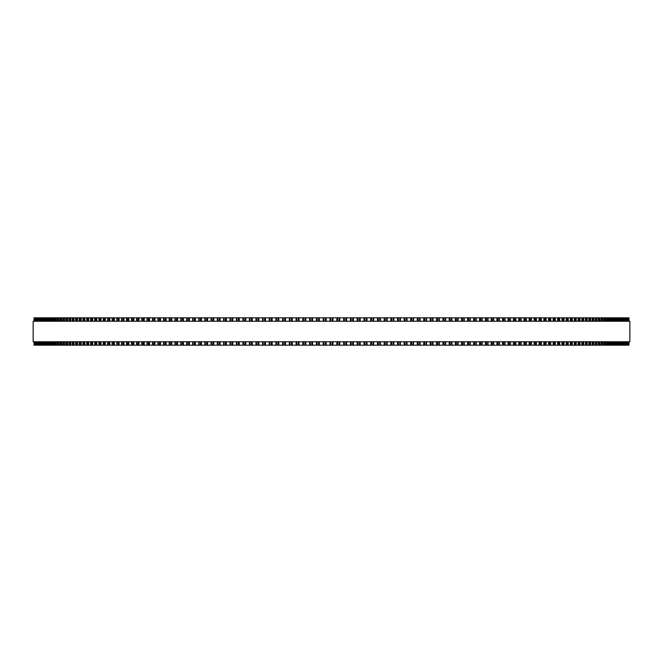 <?xml version="1.0" encoding="UTF-8"?>
<svg xmlns="http://www.w3.org/2000/svg" width="663" height="663" viewBox="0 0 663 663"><rect width="100%" height="100%" fill="white"/><g stroke="black" fill="none" stroke-linecap="round" stroke-linejoin="round"><path stroke-width="0.99" d="M628.972 341.76L628.972 345.183L628.972 341.76L628.972 345.183L289.333 345.183L289.341 341.76M628.972 321.24L628.972 317.817L628.972 321.24L628.972 317.817L289.333 317.817L289.341 321.24M289.333 341.76L289.333 345.183L275.907 345.183L275.916 341.76M289.333 321.24L289.333 317.817L275.907 317.817L275.916 321.24M275.907 341.76L275.907 345.183L269.236 345.183L269.244 341.76M275.907 321.24L275.907 317.817L269.236 317.817L269.244 321.24M269.236 341.76L269.236 345.183L249.429 345.183L249.445 341.76M269.236 321.24L269.236 317.817L249.429 317.817L249.445 321.24M249.429 341.76L249.429 345.183L242.898 345.183L242.931 341.76M249.429 321.24L249.429 317.817L242.898 317.817L242.931 321.24M242.898 341.76L242.898 345.183L223.622 345.183L223.663 341.76M242.898 321.24L242.898 317.817L223.622 317.817L223.663 321.24M223.622 341.76L223.622 345.183L217.307 345.183L217.356 341.76M223.622 321.24L223.622 317.817L217.307 317.817L217.356 321.24M217.307 341.76L217.307 345.183L211.049 345.183L211.107 341.76M217.307 321.24L217.307 317.817L211.049 317.817L211.107 321.24M211.049 341.76L211.049 345.183L204.859 345.183L204.917 341.76M211.049 321.24L211.049 317.817L204.859 317.817L204.917 321.24M204.859 341.76L204.859 345.183L198.726 345.183L198.792 341.76M204.859 321.24L204.859 317.817L198.726 317.817L198.792 321.24M198.726 341.76L198.726 345.183L192.668 345.183L192.742 341.76M198.726 321.24L198.726 317.817L192.668 317.817L192.742 321.24M192.668 341.76L192.668 345.183L186.759 345.183M192.668 321.24L192.668 317.817L186.759 317.817M186.684 341.76L186.684 345.183L180.858 345.183M186.684 321.24L186.684 317.817L180.858 317.817M180.775 341.76L180.775 345.183L175.032 345.183M180.775 321.24L180.775 317.817L175.032 317.817M174.941 341.76L174.941 345.183L169.297 345.183M174.941 321.24L174.941 317.817L169.297 317.817M169.189 341.76L169.189 345.183L163.637 345.183M169.189 321.24L169.189 317.817L163.637 317.817M163.529 341.76L163.529 345.183L158.067 345.183M163.529 321.24L163.529 317.817L158.067 317.817M157.951 341.76L157.951 345.183L152.598 345.183M157.951 321.24L157.951 317.817L152.598 317.817M152.465 341.76L152.465 345.183L147.211 345.183M152.465 321.24L152.465 317.817L147.211 317.817M147.07 341.76L147.07 345.183L141.923 345.183M147.07 321.24L147.07 317.817L141.923 317.817M141.774 341.76L141.774 345.183L136.744 345.183M141.774 321.24L141.774 317.817L136.744 317.817M136.578 341.76L136.578 345.183L131.655 345.183M136.578 321.24L136.578 317.817L131.655 317.817M131.481 341.76L131.481 345.183L126.674 345.183M131.481 321.24L131.481 317.817L126.674 317.817M126.492 341.76L126.492 345.183L121.611 345.183L121.826 341.76M126.492 321.24L126.492 317.817L121.611 317.817L121.826 321.24M121.611 341.76L121.611 345.183L116.837 345.183L117.044 341.76M121.611 321.24L121.611 317.817L116.837 317.817L117.044 321.24M116.837 341.76L116.837 345.183L112.18 345.183L112.37 341.76M116.837 321.24L116.837 317.817L112.18 317.817L112.37 321.24M112.18 341.76L112.18 345.183L107.638 345.183L107.812 341.76M112.18 321.24L112.18 317.817L107.638 317.817L107.812 321.24M107.638 341.76L107.638 345.183L103.213 345.183L103.378 341.76M107.638 321.24L107.638 317.817L103.213 317.817L103.378 321.24M103.213 341.76L103.213 345.183L98.903 345.183L99.06 341.76M103.213 321.24L103.213 317.817L98.903 317.817L99.06 321.24M98.903 341.76L98.903 345.183L94.718 345.183L94.867 341.76M98.903 321.24L98.903 317.817L94.718 317.817L94.867 321.24M94.718 341.76L94.718 345.183L90.657 345.183L90.79 341.76M94.718 321.24L94.718 317.817L90.657 317.817L90.79 321.24M90.657 341.76L90.657 345.183L86.72 345.183L86.845 341.76M90.657 321.24L90.657 317.817L86.72 317.817L86.845 321.24M86.72 341.76L86.72 345.183L82.916 345.183L83.032 341.76M86.72 321.24L86.72 317.817L82.916 317.817L83.032 321.24M82.916 341.76L82.916 345.183L79.237 345.183L79.345 341.76M82.916 321.24L82.916 317.817L79.237 317.817L79.345 321.24M79.237 341.76L79.237 345.183L75.69 345.183L75.789 341.76M79.237 321.24L79.237 317.817L75.69 317.817L75.789 321.24M75.69 341.76L75.69 345.183L72.284 345.183L72.375 341.76M75.69 321.24L75.69 317.817L72.284 317.817L72.375 321.24M72.284 341.76L72.284 345.183L69.01 345.183L69.093 341.76M72.284 321.24L72.284 317.817L69.01 317.817L69.093 321.24M69.01 341.76L69.01 345.183L65.869 345.183L65.952 341.76M69.01 321.24L69.01 317.817L65.869 317.817L65.952 321.24M65.869 341.76L65.869 345.183L62.877 345.183L62.944 341.76M65.869 321.24L65.869 317.817L62.877 317.817L62.944 321.24M62.877 341.76L62.877 345.183L60.018 345.183L60.076 341.76M62.877 321.24L62.877 317.817L60.018 317.817L60.076 321.24M60.018 341.76L60.018 345.183L57.3 345.183L57.358 341.76M60.018 321.24L60.018 317.817L57.3 317.817L57.358 321.24M57.3 341.76L57.3 345.183L54.731 345.183L54.78 341.76M57.3 321.24L57.3 317.817L54.731 317.817L54.78 321.24M54.731 341.76L54.731 345.183L52.311 345.183L52.352 341.76M54.731 321.24L54.731 317.817L52.311 317.817L52.352 321.24M52.311 341.76L52.311 345.183L50.032 345.183L50.065 341.76M52.311 321.24L52.311 317.817L50.032 317.817L50.065 321.24M50.032 341.76L50.032 345.183L47.902 345.183L47.935 341.76M50.032 321.24L50.032 317.817L47.902 317.817L47.935 321.24M47.902 341.76L47.902 345.183L45.913 345.183L45.946 341.76M47.902 321.24L47.902 317.817L45.913 317.817L45.946 321.24M45.913 341.76L45.913 345.183L42.399 345.183L42.424 341.76M45.913 321.24L45.913 317.817L42.399 317.817L42.424 321.24M42.399 341.76L42.399 345.183L40.874 345.183L40.891 341.76M42.399 321.24L42.399 317.817L40.874 317.817L40.891 321.24M40.874 341.76L40.874 345.183L34.028 345.183L34.028 341.76L34.028 345.183M40.874 321.24L40.874 317.817L34.028 317.817L34.028 321.24L34.028 317.817M302.858 317.817L302.85 321.24L302.85 317.817M302.858 345.183L302.85 341.76L302.85 345.183M309.638 317.817L309.638 321.24L309.646 317.817M309.638 345.183L309.638 341.76L309.646 345.183M316.425 317.817L316.425 321.24L316.425 317.817M316.425 345.183L316.425 341.76L316.425 345.183M346.575 345.183L346.575 341.76L346.658 345.183M346.575 317.817L346.575 321.24L346.658 317.817M353.362 345.183L353.362 341.76L353.454 345.183M353.362 317.817L353.362 321.24L353.454 317.817M360.15 345.183L360.15 341.76L360.224 345.183M360.15 317.817L360.15 321.24L360.224 317.817M366.912 345.183L366.912 341.76L366.987 345.183M366.912 317.817L366.912 321.24L366.987 317.817M373.659 341.76L373.733 345.183M373.659 321.24L373.733 317.817M380.388 345.183L380.388 341.76L380.446 345.183M380.388 317.817L380.388 321.24L380.446 317.817M387.084 341.76L387.142 345.183M387.084 321.24L387.142 317.817M393.756 341.76L393.805 345.183M393.756 321.24L393.805 317.817M407.007 345.183L407.007 341.76L407.024 345.183M407.007 317.817L407.007 321.24L407.024 317.817M628.831 317.817L628.831 321.24L628.831 317.817M628.831 345.183L628.831 341.76L628.831 345.183M628.532 317.817L628.532 321.24L628.532 317.817M628.532 345.183L628.532 341.76L628.532 345.183M628.085 317.817L628.085 321.24L628.085 317.817M628.085 345.183L628.085 341.76L628.085 345.183M627.471 317.817L627.471 321.24L627.48 317.817M627.471 345.183L627.471 341.76L627.48 345.183M626.709 317.817L626.709 321.24L626.717 317.817M626.709 345.183L626.709 341.76L626.717 345.183M625.797 317.817L625.797 321.24L625.797 317.817M625.797 345.183L625.797 341.76L625.797 345.183M624.72 317.817L624.72 321.24L624.728 317.817M624.72 345.183L624.72 341.76L624.728 345.183M623.493 317.817L623.493 321.24L623.51 317.817M623.493 345.183L623.493 341.76L623.51 345.183M622.109 321.24L622.109 317.817L622.126 321.24M622.109 341.76L622.109 345.183L622.126 341.76M620.576 321.24L620.576 317.817L620.601 321.24M620.576 341.76L620.576 345.183L620.601 341.76M618.894 317.817L618.894 321.24L618.919 317.817M618.894 345.183L618.894 341.76L618.919 345.183M617.054 321.24L617.054 317.817L617.087 321.24M617.054 341.76L617.054 345.183L617.087 341.76M615.065 321.24L615.065 317.817L615.098 321.24M615.065 341.76L615.065 345.183L615.098 341.76M612.935 321.24L612.935 317.817L612.968 321.24M612.935 341.76L612.935 345.183L612.968 341.76M610.648 321.24L610.648 317.817L610.689 321.24M610.648 341.76L610.648 345.183L610.689 341.76M608.22 321.24L608.22 317.817L608.269 321.24M608.22 341.76L608.22 345.183L608.269 341.76M605.642 321.24L605.642 317.817L605.7 321.24M605.642 341.76L605.642 345.183L605.7 341.76M602.924 321.24L602.924 317.817L602.982 321.24M602.924 341.76L602.924 345.183L602.982 341.76M600.056 321.24L600.056 317.817L600.123 321.24M600.056 341.76L600.056 345.183L600.123 341.76M597.048 321.24L597.048 317.817L597.131 321.24M597.048 341.76L597.048 345.183L597.131 341.76M593.907 321.24L593.907 317.817L593.99 321.24M593.907 341.76L593.907 345.183L593.99 341.76M590.625 321.24L590.625 317.817L590.716 321.24M590.625 341.76L590.625 345.183L590.716 341.76M587.211 321.24L587.211 317.817L587.31 321.24M587.211 341.76L587.211 345.183L587.31 341.76M583.655 321.24L583.655 317.817L583.763 321.24M583.655 341.76L583.655 345.183L583.763 341.76M579.968 321.24L579.968 317.817L580.084 321.24M579.968 341.76L579.968 345.183L580.084 341.76M576.155 321.24L576.155 317.817L576.28 321.24M576.155 341.76L576.155 345.183L576.28 341.76M572.21 321.24L572.21 317.817L572.343 321.24M572.21 341.76L572.21 345.183L572.343 341.76M568.133 321.24L568.133 317.817L568.282 321.24M568.133 341.76L568.133 345.183L568.282 341.76M563.94 321.24L563.94 317.817L564.097 321.24M563.94 341.76L563.94 345.183L564.097 341.76M559.622 321.24L559.622 317.817L559.787 321.24M559.622 341.76L559.622 345.183L559.787 341.76M555.188 321.24L555.188 317.817L555.362 321.24M555.188 341.76L555.188 345.183L555.362 341.76M550.63 321.24L550.63 317.817L550.82 321.24M550.63 341.76L550.63 345.183L550.82 341.76M545.956 321.24L545.956 317.817L546.163 321.24M545.956 341.76L545.956 345.183L546.163 341.76M541.174 321.24L541.174 317.817L541.389 321.24M541.174 341.76L541.174 345.183L541.389 341.76M536.326 317.817L536.508 321.24M536.326 345.183L536.508 341.76M531.345 317.817L531.519 321.24M531.345 345.183L531.519 341.76M526.256 317.817L526.422 321.24M526.256 345.183L526.422 341.76M521.077 317.817L521.226 321.24M521.077 345.183L521.226 341.76M515.789 317.817L515.93 321.24M515.789 345.183L515.93 341.76M510.402 317.817L510.535 321.24M510.402 345.183L510.535 341.76M504.933 317.817L505.049 321.24M504.933 345.183L505.049 341.76M499.363 317.817L499.471 321.24M499.363 345.183L499.471 341.76M493.703 317.817L493.811 321.24M493.703 345.183L493.811 341.76M487.968 317.817L488.059 321.24M487.968 345.183L488.059 341.76M482.142 317.817L482.225 321.24M482.142 345.183L482.225 341.76M476.241 317.817L476.316 321.24M476.241 345.183L476.316 341.76M470.258 321.24L470.258 317.817L470.332 321.24M470.258 341.76L470.258 345.183L470.332 341.76M464.208 321.24L464.208 317.817L464.274 321.24M464.208 341.76L464.208 345.183L464.274 341.76M458.083 321.24L458.083 317.817L458.141 321.24M458.083 341.76L458.083 345.183L458.141 341.76M451.893 321.24L451.893 317.817L451.951 321.24M451.893 341.76L451.893 345.183L451.951 341.76M445.644 321.24L445.644 317.817L445.693 321.24M445.644 341.76L445.644 345.183L445.693 341.76M439.337 321.24L439.337 317.817L439.378 321.24M439.337 341.76L439.337 345.183L439.378 341.76M432.964 317.817L432.964 321.24L432.997 317.817M432.964 345.183L432.964 341.76L432.997 345.183M426.541 317.817L426.541 321.24L426.574 317.817M426.541 345.183L426.541 341.76L426.574 345.183M420.069 321.24L420.069 317.817L420.102 321.24M420.069 341.76L420.069 345.183L420.102 341.76M413.555 321.24L413.555 317.817L413.571 321.24M413.555 341.76L413.555 345.183L413.571 341.76M400.394 317.817L400.394 321.24L400.402 317.817M400.394 345.183L400.394 341.76L400.402 345.183M629.85 321.24L33.15 321.24L33.15 341.76L629.85 341.76L629.85 321.24M330.033 345.183L330.033 341.76M330.033 321.24L330.033 317.817M326.163 345.183L326.163 341.76M326.163 321.24L326.163 317.817M325.434 345.183L325.434 341.76M325.434 321.24L325.434 317.817M323.925 345.183L323.925 341.76M323.925 321.24L323.925 317.817M323.229 345.183L323.229 341.76M323.229 321.24L323.229 317.817M319.359 345.183L319.359 341.76M319.359 321.24L319.359 317.817M318.613 345.183L318.613 341.76M318.613 321.24L318.613 317.817M317.113 345.183L317.113 341.76M317.113 321.24L317.113 317.817M312.563 345.183L312.563 341.76M312.563 321.24L312.563 317.817M311.801 345.183L311.801 341.76M311.801 321.24L311.801 317.817M310.301 345.183L310.301 341.76M310.301 321.24L310.301 317.817M305.776 345.183L305.776 341.76M305.776 321.24L305.776 317.817M304.997 345.183L304.997 341.76M304.997 321.24L304.997 317.817M303.505 345.183L303.505 341.76M303.505 321.24L303.505 317.817M299.005 345.183L299.005 341.76M299.005 321.24L299.005 317.817M298.217 345.183L298.217 341.76M298.217 321.24L298.217 317.817M296.717 345.183L296.717 341.76M296.717 321.24L296.717 317.817M296.088 345.183L296.088 341.76L296.088 345.183M296.088 321.24L296.088 317.817L296.088 321.24M292.25 345.183L292.25 341.76M292.25 321.24L292.25 317.817M291.447 345.183L291.447 341.76M291.447 321.24L291.447 317.817M289.955 345.183L289.955 341.76M289.955 321.24L289.955 317.817M285.513 345.183L285.513 341.76M285.513 321.24L285.513 317.817M284.692 345.183L284.692 341.76M284.692 321.24L284.692 317.817M283.209 345.183L283.209 341.76M283.209 321.24L283.209 317.817M282.612 345.183L282.612 341.76L282.612 345.183M282.612 321.24L282.612 317.817L282.612 321.24M278.8 345.183L278.8 341.76M278.8 321.24L278.8 317.817M277.971 345.183L277.971 341.76M277.971 321.24L277.971 317.817M276.496 345.183L276.496 341.76M276.496 321.24L276.496 317.817M272.12 345.183L272.12 341.76M272.12 321.24L272.12 317.817M271.275 345.183L271.275 341.76M271.275 321.24L271.275 317.817M269.808 345.183L269.808 341.76M269.808 321.24L269.808 317.817M265.465 345.183L265.465 341.76M265.465 321.24L265.465 317.817M264.612 345.183L264.612 341.76M264.612 321.24L264.612 317.817M263.145 345.183L263.145 341.76M263.145 321.24L263.145 317.817M262.606 345.183L262.606 341.76L262.598 345.183M262.606 321.24L262.606 317.817L262.598 321.24M258.852 345.183L258.852 341.76M258.852 321.24L258.852 317.817M257.982 345.183L257.982 341.76M257.982 321.24L257.982 317.817M256.531 345.183L256.531 341.76M256.531 321.24L256.531 317.817M256.009 345.183L256.009 341.76L255.993 345.183M256.009 321.24L256.009 317.817L255.993 321.24M252.271 345.183L252.271 341.76M252.271 321.24L252.271 317.817M251.393 345.183L251.393 341.76M251.393 321.24L251.393 317.817M249.943 345.183L249.943 341.76M249.943 321.24L249.943 317.817M245.733 345.183L245.733 341.76M245.733 321.24L245.733 317.817M244.846 345.183L244.846 341.76M244.846 321.24L244.846 317.817M243.404 345.183L243.404 341.76M243.404 321.24L243.404 317.817M239.244 345.183L239.244 341.76M239.244 321.24L239.244 317.817M238.34 345.183L238.34 341.76M238.34 321.24L238.34 317.817M236.915 345.183L236.915 341.76M236.915 321.24L236.915 317.817M236.459 345.183L236.459 341.76L236.426 345.183M236.459 321.24L236.459 317.817L236.426 321.24M232.796 345.183L232.796 341.76M232.796 321.24L232.796 317.817M231.893 345.183L231.893 341.76M231.893 321.24L231.893 317.817M230.475 345.183L230.475 341.76M230.475 321.24L230.475 317.817M230.036 345.183L230.036 341.76L230.003 345.183M230.036 321.24L230.036 317.817L230.003 321.24M226.406 345.183L226.406 341.76M226.406 321.24L226.406 317.817M225.486 345.183L225.486 341.76M225.486 321.24L225.486 317.817M224.086 345.183L224.086 341.76M224.086 321.24L224.086 317.817M220.075 345.183L220.075 341.76M220.075 321.24L220.075 317.817M219.146 345.183L219.146 341.76M219.146 321.24L219.146 317.817M217.754 345.183L217.754 341.76M217.754 321.24L217.754 317.817M213.793 345.183L213.793 341.76M213.793 321.24L213.793 317.817M212.856 345.183L212.856 341.76M212.856 321.24L212.856 317.817M211.48 345.183L211.48 341.76M211.48 321.24L211.48 317.817M207.577 345.183L207.577 341.76M207.577 321.24L207.577 317.817M206.632 345.183L206.632 341.76M206.632 321.24L206.632 317.817M205.273 345.183L205.273 341.76M205.273 321.24L205.273 317.817M201.428 345.183L201.428 341.76M201.428 321.24L201.428 317.817M200.475 345.183L200.475 341.76M200.475 321.24L200.475 317.817M199.124 345.183L199.124 341.76M199.124 321.24L199.124 317.817M195.345 345.183L195.345 341.76M195.345 321.24L195.345 317.817M194.383 345.183L194.383 341.76M194.383 321.24L194.383 317.817M193.049 345.183L193.049 341.76M193.049 321.24L193.049 317.817M189.336 345.183L189.336 341.76M189.336 321.24L189.336 317.817M188.367 345.183L188.367 341.76M188.367 321.24L188.367 317.817M187.049 345.183L187.049 341.76M187.049 321.24L187.049 317.817M183.394 345.183L183.394 341.76M183.394 321.24L183.394 317.817M182.424 345.183L182.424 341.76M182.424 321.24L182.424 317.817M181.123 345.183L181.123 341.76M181.123 321.24L181.123 317.817M177.535 345.183L177.535 341.76M177.535 321.24L177.535 317.817M176.565 345.183L176.565 341.76M176.565 321.24L176.565 317.817M175.281 345.183L175.281 341.76M175.281 321.24L175.281 317.817M171.758 345.183L171.758 341.76M171.758 321.24L171.758 317.817M170.781 345.183L170.781 341.76M170.781 321.24L170.781 317.817M169.521 345.183L169.521 341.76M169.521 321.24L169.521 317.817M166.065 345.183L166.065 341.76M166.065 321.24L166.065 317.817M165.079 345.183L165.079 341.76M165.079 321.24L165.079 317.817M163.836 345.183L163.836 341.76M163.836 321.24L163.836 317.817M160.463 345.183L160.463 341.76M160.463 321.24L160.463 317.817M159.476 345.183L159.476 341.76M159.476 321.24L159.476 317.817M158.25 345.183L158.25 341.76M158.25 321.24L158.25 317.817M154.943 345.183L154.943 341.76M154.943 321.24L154.943 317.817M153.957 345.183L153.957 341.76M153.957 321.24L153.957 317.817M152.747 345.183L152.747 341.76M152.747 321.24L152.747 317.817M149.523 345.183L149.523 341.76M149.523 321.24L149.523 317.817M148.529 345.183L148.529 341.76M148.529 321.24L148.529 317.817M147.343 345.183L147.343 341.76M147.343 321.24L147.343 317.817M144.194 345.183L144.194 341.76M144.194 321.24L144.194 317.817M143.2 345.183L143.2 341.76M143.2 321.24L143.2 317.817M142.031 345.183L142.031 341.76M142.031 321.24L142.031 317.817M138.965 345.183L138.965 341.76M138.965 321.24L138.965 317.817M137.962 345.183L137.962 341.76M137.962 321.24L137.962 317.817M136.827 345.183L136.827 341.76M136.827 321.24L136.827 317.817M133.835 345.183L133.835 341.76M133.835 321.24L133.835 317.817M132.84 345.183L132.84 341.76M132.84 321.24L132.84 317.817M131.722 345.183L131.722 341.76M131.722 321.24L131.722 317.817M128.813 345.183L128.813 341.76M128.813 321.24L128.813 317.817M127.81 345.183L127.81 341.76M127.81 321.24L127.81 317.817M126.716 345.183L126.716 341.76M126.716 321.24L126.716 317.817M123.898 345.183L123.898 341.76M123.898 321.24L123.898 317.817M122.895 345.183L122.895 341.76M122.895 321.24L122.895 317.817M119.083 345.183L119.083 341.76M119.083 321.24L119.083 317.817M118.089 345.183L118.089 341.76M118.089 321.24L118.089 317.817M114.392 345.183L114.392 341.76M114.392 321.24L114.392 317.817M113.39 345.183L113.39 341.76M113.39 321.24L113.39 317.817M109.809 345.183L109.809 341.76M109.809 321.24L109.809 317.817M108.807 345.183L108.807 341.76M108.807 321.24L108.807 317.817M105.342 345.183L105.342 341.76M105.342 321.24L105.342 317.817M104.348 345.183L104.348 341.76M104.348 321.24L104.348 317.817M100.991 345.183L100.991 341.76M100.991 321.24L100.991 317.817M99.997 345.183L99.997 341.76M99.997 321.24L99.997 317.817M96.765 345.183L96.765 341.76M96.765 321.24L96.765 317.817M95.779 345.183L95.779 341.76M95.779 321.24L95.779 317.817M92.663 345.183L92.663 341.76M92.663 321.24L92.663 317.817M91.676 345.183L91.676 341.76M91.676 321.24L91.676 317.817M88.693 345.183L88.693 341.76M88.693 321.24L88.693 317.817M87.707 345.183L87.707 341.76M87.707 321.24L87.707 317.817M84.839 345.183L84.839 341.76M84.839 321.24L84.839 317.817M83.861 345.183L83.861 341.76M83.861 321.24L83.861 317.817M81.118 345.183L81.118 341.76M81.118 321.24L81.118 317.817M80.148 345.183L80.148 341.76M80.148 321.24L80.148 317.817M77.53 345.183L77.53 341.76M77.53 321.24L77.53 317.817M76.568 345.183L76.568 341.76M76.568 321.24L76.568 317.817M74.082 345.183L74.082 341.76M74.082 321.24L74.082 317.817M73.112 345.183L73.112 341.76M73.112 321.24L73.112 317.817M70.759 345.183L70.759 341.76M70.759 321.24L70.759 317.817M69.806 345.183L69.806 341.76M69.806 321.24L69.806 317.817M67.576 345.183L67.576 341.76M67.576 321.24L67.576 317.817M66.632 345.183L66.632 341.76M66.632 321.24L66.632 317.817M64.535 345.183L64.535 341.76M64.535 321.24L64.535 317.817M63.59 345.183L63.59 341.76M63.59 321.24L63.59 317.817M61.634 345.183L61.634 341.76M61.634 321.24L61.634 317.817M60.698 345.183L60.698 341.76M60.698 321.24L60.698 317.817M58.874 345.183L58.874 341.76M58.874 321.24L58.874 317.817M57.946 345.183L57.946 341.76M57.946 321.24L57.946 317.817M56.256 345.183L56.256 341.76M56.256 321.24L56.256 317.817M55.336 345.183L55.336 341.76M55.336 321.24L55.336 317.817M53.778 345.183L53.778 341.76M53.778 321.24L53.778 317.817M52.874 345.183L52.874 341.76M52.874 321.24L52.874 317.817M51.457 345.183L51.457 341.76M51.457 321.24L51.457 317.817M50.562 345.183L50.562 341.76M50.562 321.24L50.562 317.817M49.277 345.183L49.277 341.76M49.277 321.24L49.277 317.817M48.391 345.183L48.391 341.76M48.391 321.24L48.391 317.817M47.247 345.183L47.247 341.76M47.247 321.24L47.247 317.817M46.369 345.183L46.369 341.76M46.369 321.24L46.369 317.817M45.366 345.183L45.366 341.76M45.366 321.24L45.366 317.817M44.504 345.183L44.504 341.76M44.504 321.24L44.504 317.817M44.106 345.183L44.106 341.76L44.081 345.183M44.106 321.24L44.106 317.817L44.081 321.24M43.634 345.183L43.634 341.76M43.634 321.24L43.634 317.817M42.78 345.183L42.78 341.76M42.78 321.24L42.78 317.817M42.051 345.183L42.051 341.76M42.051 321.24L42.051 317.817M41.214 345.183L41.214 341.76M41.214 321.24L41.214 317.817M40.625 345.183L40.625 341.76M40.625 321.24L40.625 317.817M39.797 345.183L39.797 341.76M39.797 321.24L39.797 317.817M39.507 345.183L39.507 341.76L39.49 345.183M39.507 321.24L39.507 317.817L39.49 321.24M39.349 345.183L39.349 341.76M39.349 321.24L39.349 317.817M38.537 345.183L38.537 341.76M38.537 321.24L38.537 317.817M38.28 345.183L38.28 341.76L38.272 345.183M38.28 321.24L38.28 317.817L38.272 321.24M38.23 345.183L38.23 341.76M38.23 321.24L38.23 317.817M37.426 345.183L37.426 341.76M37.426 321.24L37.426 317.817M37.203 345.183L37.203 341.76L37.203 345.183M37.203 321.24L37.203 317.817L37.203 321.24M36.473 345.183L36.473 341.76M36.473 321.24L36.473 317.817M36.291 345.183L36.291 341.76L36.283 345.183M36.291 321.24L36.291 317.817L36.283 321.24M35.678 345.183L35.678 341.76M35.678 321.24L35.678 317.817M35.529 345.183L35.529 341.76L35.52 345.183M35.529 321.24L35.529 317.817L35.52 321.24M35.04 345.183L35.04 341.76M35.04 321.24L35.04 317.817M34.915 345.183L34.915 341.76L34.915 345.183M34.915 321.24L34.915 317.817L34.915 321.24M34.551 345.183L34.551 341.76M34.551 321.24L34.551 317.817M34.468 345.183L34.468 341.76L34.468 345.183M34.468 321.24L34.468 317.817L34.468 321.24M34.219 345.183L34.219 341.76M34.219 321.24L34.219 317.817M34.169 345.183L34.169 341.76L34.169 345.183M34.169 321.24L34.169 317.817L34.169 321.24M34.045 345.183L34.045 341.76M34.045 321.24L34.045 317.817M628.955 345.183L628.955 341.76M628.955 321.24L628.955 317.817M628.781 345.183L628.781 341.76M628.781 321.24L628.781 317.817M628.449 345.183L628.449 341.76M628.449 321.24L628.449 317.817M627.96 345.183L627.96 341.76M627.96 321.24L627.96 317.817M627.322 345.183L627.322 341.76M627.322 321.24L627.322 317.817M626.527 345.183L626.527 341.76M626.527 321.24L626.527 317.817M625.574 345.183L625.574 341.76M625.574 321.24L625.574 317.817M624.77 345.183L624.77 341.76M624.77 321.24L624.77 317.817M624.463 345.183L624.463 341.76M624.463 321.24L624.463 317.817M623.651 345.183L623.651 341.76M623.651 321.24L623.651 317.817M623.203 345.183L623.203 341.76M623.203 321.24L623.203 317.817M622.375 345.183L622.375 341.76M622.375 321.24L622.375 317.817M621.786 345.183L621.786 341.76M621.786 321.24L621.786 317.817M620.949 345.183L620.949 341.76M620.949 321.24L620.949 317.817M620.22 345.183L620.22 341.76M620.22 321.24L620.22 317.817M619.366 345.183L619.366 341.76M619.366 321.24L619.366 317.817M618.496 345.183L618.496 341.76M618.496 321.24L618.496 317.817M617.634 345.183L617.634 341.76M617.634 321.24L617.634 317.817M616.631 345.183L616.631 341.76M616.631 321.24L616.631 317.817M615.753 345.183L615.753 341.76M615.753 321.24L615.753 317.817M614.609 345.183L614.609 341.76M614.609 321.24L614.609 317.817M613.723 345.183L613.723 341.76M613.723 321.24L613.723 317.817M612.438 345.183L612.438 341.76M612.438 321.24L612.438 317.817M611.543 345.183L611.543 341.76M611.543 321.24L611.543 317.817M610.126 345.183L610.126 341.76M610.126 321.24L610.126 317.817M609.222 345.183L609.222 341.76M609.222 321.24L609.222 317.817M607.664 345.183L607.664 341.76M607.664 321.24L607.664 317.817M606.744 345.183L606.744 341.76M606.744 321.24L606.744 317.817M605.054 345.183L605.054 341.76M605.054 321.24L605.054 317.817M604.126 345.183L604.126 341.76M604.126 321.24L604.126 317.817M602.302 345.183L602.302 341.76M602.302 321.24L602.302 317.817M601.366 345.183L601.366 341.76M601.366 321.24L601.366 317.817M599.41 345.183L599.41 341.76M599.41 321.24L599.41 317.817M598.465 345.183L598.465 341.76M598.465 321.24L598.465 317.817M596.369 345.183L596.369 341.76M596.369 321.24L596.369 317.817M595.424 345.183L595.424 341.76M595.424 321.24L595.424 317.817M593.194 345.183L593.194 341.76M593.194 321.24L593.194 317.817M592.241 345.183L592.241 341.76M592.241 321.24L592.241 317.817M589.888 345.183L589.888 341.76M589.888 321.24L589.888 317.817M588.918 345.183L588.918 341.76M588.918 321.24L588.918 317.817M586.432 345.183L586.432 341.76M586.432 321.24L586.432 317.817M585.47 345.183L585.47 341.76M585.47 321.24L585.47 317.817M582.852 345.183L582.852 341.76M582.852 321.24L582.852 317.817M581.882 345.183L581.882 341.76M581.882 321.24L581.882 317.817M579.139 345.183L579.139 341.76M579.139 321.24L579.139 317.817M578.161 345.183L578.161 341.76M578.161 321.24L578.161 317.817M575.293 345.183L575.293 341.76M575.293 321.24L575.293 317.817M574.307 345.183L574.307 341.76M574.307 321.24L574.307 317.817M571.324 345.183L571.324 341.76M571.324 321.24L571.324 317.817M570.337 345.183L570.337 341.76M570.337 321.24L570.337 317.817M567.221 345.183L567.221 341.76M567.221 321.24L567.221 317.817M566.235 345.183L566.235 341.76M566.235 321.24L566.235 317.817M563.003 345.183L563.003 341.76M563.003 321.24L563.003 317.817M562.009 345.183L562.009 341.76M562.009 321.24L562.009 317.817M558.652 345.183L558.652 341.76M558.652 321.24L558.652 317.817M557.658 345.183L557.658 341.76M557.658 321.24L557.658 317.817M554.193 345.183L554.193 341.76M554.193 321.24L554.193 317.817M553.191 345.183L553.191 341.76M553.191 321.24L553.191 317.817M549.61 345.183L549.61 341.76M549.61 321.24L549.61 317.817M548.608 345.183L548.608 341.76M548.608 321.24L548.608 317.817M544.911 345.183L544.911 341.76M544.911 321.24L544.911 317.817M543.917 345.183L543.917 341.76M543.917 321.24L543.917 317.817M540.105 345.183L540.105 341.76M540.105 321.24L540.105 317.817M539.102 345.183L539.102 341.76M539.102 321.24L539.102 317.817M536.284 345.183L536.284 341.76M536.284 321.24L536.284 317.817M535.19 345.183L535.19 341.76M535.19 321.24L535.19 317.817M534.187 345.183L534.187 341.76M534.187 321.24L534.187 317.817M531.278 345.183L531.278 341.76M531.278 321.24L531.278 317.817M530.16 345.183L530.16 341.76M530.16 321.24L530.16 317.817M529.165 345.183L529.165 341.76M529.165 321.24L529.165 317.817M526.173 345.183L526.173 341.76M526.173 321.24L526.173 317.817M525.038 345.183L525.038 341.76M525.038 321.24L525.038 317.817M524.035 345.183L524.035 341.76M524.035 321.24L524.035 317.817M520.969 345.183L520.969 341.76M520.969 321.24L520.969 317.817M519.8 345.183L519.8 341.76M519.8 321.24L519.8 317.817M518.806 345.183L518.806 341.76M518.806 321.24L518.806 317.817M515.657 345.183L515.657 341.76M515.657 321.24L515.657 317.817M514.471 345.183L514.471 341.76M514.471 321.24L514.471 317.817M513.477 345.183L513.477 341.76M513.477 321.24L513.477 317.817M510.253 345.183L510.253 341.76M510.253 321.24L510.253 317.817M509.043 345.183L509.043 341.76M509.043 321.24L509.043 317.817M508.057 345.183L508.057 341.76M508.057 321.24L508.057 317.817M504.75 345.183L504.75 341.76M504.75 321.24L504.75 317.817M503.524 345.183L503.524 341.76M503.524 321.24L503.524 317.817M502.537 345.183L502.537 341.76M502.537 321.24L502.537 317.817M499.164 345.183L499.164 341.76M499.164 321.24L499.164 317.817M497.921 345.183L497.921 341.76M497.921 321.24L497.921 317.817M496.935 345.183L496.935 341.76M496.935 321.24L496.935 317.817M493.479 345.183L493.479 341.76M493.479 321.24L493.479 317.817M492.219 345.183L492.219 341.76M492.219 321.24L492.219 317.817M491.242 345.183L491.242 341.76M491.242 321.24L491.242 317.817M487.719 345.183L487.719 341.76M487.719 321.24L487.719 317.817M486.435 345.183L486.435 341.76M486.435 321.24L486.435 317.817M485.465 345.183L485.465 341.76M485.465 321.24L485.465 317.817M481.877 345.183L481.877 341.76M481.877 321.24L481.877 317.817M480.576 345.183L480.576 341.76M480.576 321.24L480.576 317.817M479.606 345.183L479.606 341.76M479.606 321.24L479.606 317.817M475.951 345.183L475.951 341.76M475.951 321.24L475.951 317.817M474.633 345.183L474.633 341.76M474.633 321.24L474.633 317.817M473.664 345.183L473.664 341.76M473.664 321.24L473.664 317.817M469.951 345.183L469.951 341.76M469.951 321.24L469.951 317.817M468.617 345.183L468.617 341.76M468.617 321.24L468.617 317.817M467.655 345.183L467.655 341.76M467.655 321.24L467.655 317.817M463.876 345.183L463.876 341.76M463.876 321.24L463.876 317.817M462.525 345.183L462.525 341.76M462.525 321.24L462.525 317.817M461.572 345.183L461.572 341.76M461.572 321.24L461.572 317.817M457.727 345.183L457.727 341.76M457.727 321.24L457.727 317.817M456.368 345.183L456.368 341.76M456.368 321.24L456.368 317.817M455.423 345.183L455.423 341.76M455.423 321.24L455.423 317.817M451.52 345.183L451.52 341.76M451.52 321.24L451.52 317.817M450.144 345.183L450.144 341.76M450.144 321.24L450.144 317.817M449.207 345.183L449.207 341.76M449.207 321.24L449.207 317.817M445.246 345.183L445.246 341.76M445.246 321.24L445.246 317.817M443.854 345.183L443.854 341.76M443.854 321.24L443.854 317.817M442.925 345.183L442.925 341.76M442.925 321.24L442.925 317.817M438.914 345.183L438.914 341.76M438.914 321.24L438.914 317.817M437.514 345.183L437.514 341.76M437.514 321.24L437.514 317.817M436.594 345.183L436.594 341.76M436.594 321.24L436.594 317.817M432.525 345.183L432.525 341.76M432.525 321.24L432.525 317.817M431.107 345.183L431.107 341.76M431.107 321.24L431.107 317.817M430.204 345.183L430.204 341.76M430.204 321.24L430.204 317.817M426.085 345.183L426.085 341.76M426.085 321.24L426.085 317.817M424.66 345.183L424.66 341.76M424.66 321.24L424.66 317.817M423.756 345.183L423.756 341.76M423.756 321.24L423.756 317.817M419.596 345.183L419.596 341.76M419.596 321.24L419.596 317.817M418.154 345.183L418.154 341.76M418.154 321.24L418.154 317.817M417.267 345.183L417.267 341.76M417.267 321.24L417.267 317.817M413.057 345.183L413.057 341.76M413.057 321.24L413.057 317.817M411.607 345.183L411.607 341.76M411.607 321.24L411.607 317.817M410.728 345.183L410.728 341.76M410.728 321.24L410.728 317.817M406.469 345.183L406.469 341.76M406.469 321.24L406.469 317.817M405.018 345.183L405.018 341.76M405.018 321.24L405.018 317.817M404.148 345.183L404.148 341.76M404.148 321.24L404.148 317.817M399.855 345.183L399.855 341.76M399.855 321.24L399.855 317.817M398.388 345.183L398.388 341.76M398.388 321.24L398.388 317.817M397.535 345.183L397.535 341.76M397.535 321.24L397.535 317.817M393.192 345.183L393.192 341.76M393.192 321.24L393.192 317.817M391.725 345.183L391.725 341.76M391.725 321.24L391.725 317.817M390.88 345.183L390.88 341.76M390.88 321.24L390.88 317.817M386.504 345.183L386.504 341.76M386.504 321.24L386.504 317.817M385.029 345.183L385.029 341.76M385.029 321.24L385.029 317.817M384.2 345.183L384.2 341.76M384.2 321.24L384.2 317.817M379.791 345.183L379.791 341.76M379.791 321.24L379.791 317.817M378.308 345.183L378.308 341.76M378.308 321.24L378.308 317.817M377.487 345.183L377.487 341.76M377.487 321.24L377.487 317.817M373.045 345.183L373.045 341.76M373.045 321.24L373.045 317.817M371.553 345.183L371.553 341.76M371.553 321.24L371.553 317.817M370.75 345.183L370.75 341.76M370.75 321.24L370.75 317.817M366.283 345.183L366.283 341.76M366.283 321.24L366.283 317.817M364.783 345.183L364.783 341.76M364.783 321.24L364.783 317.817M363.995 345.183L363.995 341.76M363.995 321.24L363.995 317.817M359.495 345.183L359.495 341.76M359.495 321.24L359.495 317.817M358.003 345.183L358.003 341.76M358.003 321.24L358.003 317.817M357.224 345.183L357.224 341.76M357.224 321.24L357.224 317.817M352.699 345.183L352.699 341.76M352.699 321.24L352.699 317.817M351.199 345.183L351.199 341.76M351.199 321.24L351.199 317.817M350.437 345.183L350.437 341.76M350.437 321.24L350.437 317.817M345.887 345.183L345.887 341.76M345.887 321.24L345.887 317.817M344.387 345.183L344.387 341.76M344.387 321.24L344.387 317.817M343.641 345.183L343.641 341.76M343.641 321.24L343.641 317.817M339.771 345.183L339.771 341.76M339.771 321.24L339.771 317.817M339.075 345.183L339.075 341.76M339.075 321.24L339.075 317.817M337.566 345.183L337.566 341.76M337.566 321.24L337.566 317.817M336.837 345.183L336.837 341.76M336.837 321.24L336.837 317.817M332.967 345.183L332.967 341.76M332.967 321.24L332.967 317.817M332.254 345.183L332.254 341.76M332.254 321.24L332.254 317.817M330.746 345.183L330.746 341.76M330.746 321.24L330.746 317.817M393.764 345.183L393.764 341.76M393.764 321.24L393.764 317.817M387.093 345.183L387.093 341.76M387.093 321.24L387.093 317.817M373.667 345.183L373.667 341.76M373.667 321.24L373.667 317.817"/></g></svg>
